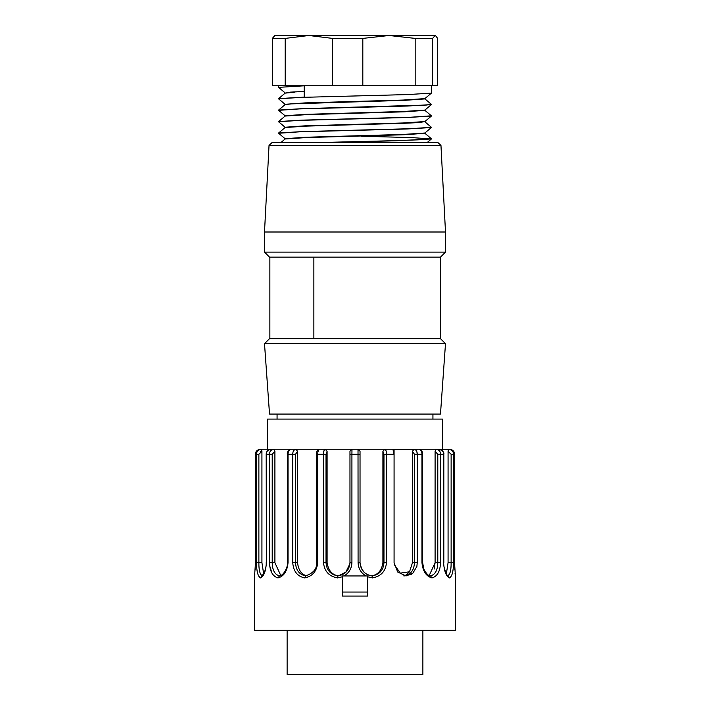 <?xml version="1.0" encoding="UTF-8"?>
<svg xmlns="http://www.w3.org/2000/svg" width="710" height="710" viewBox="0 0 710 710"><rect width="100%" height="100%" fill="white"/><g stroke="black" fill="none" stroke-linecap="round" stroke-linejoin="round"><path stroke-width="1.06" d="M440.963 145.417L269.037 145.417L272.054 142.559L437.946 142.559L440.963 145.417L445.498 232.001L264.502 232.001L264.502 252.112L445.498 252.112L445.498 232.001M269.862 257.144L269.862 338.643L269.862 257.144L440.475 257.144L445.498 252.112M401.745 414.063L440.475 414.063L445.498 343.675L264.502 343.675L269.525 414.063L401.745 414.063M313.864 257.144L313.864 338.643L440.475 338.643L445.498 343.675M313.864 338.643L269.862 338.643M437.653 85.777L272.347 85.777L272.347 38.402L285.198 38.402L308.859 35.5L435.443 35.5L437.653 38.402L437.653 85.777M432.621 85.777L432.621 38.402L415.173 38.402L415.173 85.777M432.621 38.402L435.141 35.5M274.246 35.678L308.859 35.5L332.52 38.402L362.819 38.402L389 35.5L415.173 38.402M285.198 85.777L285.198 38.402M274.859 35.5L272.347 38.402M332.52 38.402L332.52 85.777M362.819 38.402L362.819 85.777M294.339 92.238L285.154 93.125L278.613 98.61L304.2 97.128L304.2 85.812L278.604 87.357L278.577 85.777M431.361 93.134L407.859 94.563L300.72 97.394L278.746 98.823M304.2 91.457L290.115 92.149L285.109 93.152M424.731 98.628L403.209 100.048L305.282 102.879L285.136 104.299M424.793 110.094L403.058 111.505L305.202 114.354L285.189 115.765M431.298 116.147L424.855 121.552L403.165 122.972L305.327 125.803L285.207 127.232M431.369 127.543L424.855 133.018L403.236 134.438L305.264 137.27L285.207 138.69M285.207 138.974L306.72 137.554L404.771 134.722L424.846 133.302M285.234 127.516L306.738 126.105L404.744 123.256L419.566 122.546L424.891 121.525M285.225 116.049L306.782 114.629L404.753 111.798L424.846 110.369M278.639 110.05L285.145 104.592L291.189 103.882L404.691 100.332L424.775 98.921M278.622 110.077L302.531 108.648L426.382 105.062L431.387 104.343L424.855 98.859M278.639 121.543L302.469 120.114L410.513 117.248L431.378 115.81M278.648 133.001L302.567 131.572L410.531 128.705L431.352 127.276M318.497 142.559L394.902 140.651L422.184 139.692L431.361 138.743M361.647 136.24L412.111 137.607L431.387 138.991L395.869 140.775L324.301 142.559M431.192 127.534L407.354 128.963L299.389 131.829L278.719 133.258M431.378 116.067L407.38 117.505L299.531 120.372L278.693 121.792M431.227 104.592L407.38 106.038L299.425 108.905L278.657 110.334M434.121 569.101L435.097 562.684L435.097 451.267L437.786 454.285L437.786 562.684C437.626 570.236 435.195 574.639 430.5 575.908L430.633 575.916M439.206 450.69L438.531 450.06M448.072 451.267L448.507 449.252C451.817 449.732 453.459 451.409 453.45 454.285L453.45 562.684L448.072 562.684L446.324 573.982L448.072 562.684L448.072 451.267L451.125 454.285L451.125 562.684C451.205 570.236 450.042 574.639 447.628 575.908L449.492 577.922C446.191 576.369 444.22 571.293 443.581 562.684L443.581 454.285C443.572 451.391 442.108 449.714 439.197 449.252L450.53 449.35M447.637 575.908L449.492 577.922C452.146 576.36 453.459 571.284 453.45 562.684M452.261 450.069L452.838 450.495M455.545 577.762L454.515 562.684L454.515 454.285C454.506 451.391 452.856 449.714 449.554 449.252M435.097 451.267L436.18 449.252L439.197 449.252C442.8 450.708 444.345 452.385 443.821 454.285L440.502 454.285L440.502 562.684C440.182 571.284 437.36 576.36 432.026 577.922C426.177 576.369 422.823 571.293 421.962 562.684L421.962 454.285C421.962 451.391 420.861 449.714 418.687 449.252L436.18 449.252C439.073 449.732 440.519 451.409 440.502 454.285L437.786 454.285M440.502 562.684L435.097 562.684L429.222 575.499M430.5 575.908L432.026 577.922M404.274 575.908C410.682 574.639 414.072 570.228 414.462 562.684L412.466 562.684L412.466 451.267L414.462 454.285L414.462 562.684L417.249 562.684L416.859 566.509L412.785 573.289L406.014 575.952L397.715 572.029L394.077 562.684L394.077 454.285L392.994 449.625L418.687 449.252C423.453 450.468 422.335 454.001 422.636 454.285L417.249 454.285L416.921 452.101M412.466 451.267L414.063 449.252C416.193 449.732 417.258 451.409 417.249 454.285L417.249 562.684M404.762 575.881L411.259 574.408M367.567 576.751L367.567 596.063L342.433 596.063L342.433 575.952L367.567 575.952L367.567 576.751L372.457 577.922L372.102 575.908C364.709 574.621 360.689 570.219 360.032 562.684L360.032 451.303M365.943 575.952C360.955 572.899 358.337 568.47 358.08 562.684L358.017 449.252L442.481 449.252L442.481 419.086L267.519 419.086L267.519 449.252L384.82 449.252L382.903 451.267L383.968 454.285L383.968 562.684C383.409 570.236 379.451 574.639 372.102 575.908M351.876 449.261L349.968 451.267L349.968 562.684C349.311 570.236 345.273 574.639 337.862 575.908L337.543 577.922C329.032 576.369 324.363 571.293 323.52 562.684L323.52 454.285C323.52 451.391 324.071 449.714 325.18 449.252L351.983 449.252L351.92 454.285L351.983 449.252L355 449.252M316.589 562.684L317.734 562.684C316.775 571.284 312.435 576.36 304.723 577.922L305.699 575.908C299.3 574.621 295.919 570.219 295.537 562.684L295.537 454.285L297.534 451.267L295.937 449.252L325.18 449.252L327.097 451.267L327.097 562.684L326.032 562.684L326.032 454.285L327.097 451.267M316.589 454.285L316.465 454.285C316.5 451.01 317.521 449.332 319.5 449.252C318.32 449.732 317.725 451.409 317.734 454.285L317.734 562.684M307.226 575.846C301.741 574.896 298.511 570.512 297.534 562.684L292.751 562.684L292.751 454.285C292.76 451.391 293.825 449.714 295.937 449.252L294.206 450.06M297.534 451.267L297.534 562.684M304.723 577.922C297.366 576.369 293.372 571.293 292.751 562.684M295.537 454.285L288.038 454.285C288.029 451.409 289.121 449.732 291.313 449.252C288.251 450.317 286.929 451.995 287.364 454.285L287.364 562.684C288.42 565.595 283.964 575.846 279.341 575.916L279.474 575.908C274.797 574.621 272.374 570.219 272.214 562.684L272.214 454.285L274.903 451.267L273.82 449.252L295.937 449.252M280.778 575.499L274.903 562.684L269.498 562.684L269.498 454.285C269.507 451.391 270.945 449.714 273.82 449.252L271.469 450.06M274.903 451.267L274.903 562.684M279.474 575.908L277.974 577.922C272.649 576.369 269.818 571.293 269.498 562.684M287.364 562.684L288.038 562.684C287.186 571.284 283.831 576.36 277.974 577.922M263.676 573.982L261.928 562.684L258.875 562.684C258.795 570.219 259.958 574.621 262.363 575.899L260.508 577.922C257.863 576.369 256.541 571.293 256.55 562.684L256.55 454.285C256.558 451.391 258.209 449.714 261.493 449.252L261.928 451.267L261.493 449.252L273.82 449.252M272.214 454.285L266.179 454.285C266.188 451.649 267.723 449.971 270.803 449.252C267.865 449.732 266.401 451.409 266.419 454.285L266.419 562.684C265.78 571.284 263.809 576.36 260.508 577.922L258.502 575.863M256.55 562.684L258.875 562.684L258.875 454.285L261.928 451.267L261.928 562.684M259.469 449.359L260.446 449.252C257.127 449.732 255.467 451.409 255.485 454.285L255.485 562.684L254.446 577.798M254.455 577.762L254.446 630.258L455.554 630.258L455.554 577.922L455.048 573.121M261.493 449.252L260.357 449.394M260.029 572.899L260.907 574.789M270.767 450.726L269.933 452.101M269.702 565.861L271.921 573.059M293.683 450.726L293.079 452.101M317.911 452.084L318.559 450.025M324 450.726L323.689 452.101M360.032 454.285L349.968 454.285L349.968 560.873M416.291 450.69L415.794 450.06M394.068 453.788L394.068 449.252L384.82 449.252C385.929 449.732 386.488 451.409 386.48 454.285L386.311 452.11M385.983 450.69L385.734 450.069M337.862 575.899C330.532 574.621 326.591 570.219 326.032 562.684L323.52 562.684M338.395 575.846C332.067 574.896 328.304 570.512 327.097 562.684M349.932 563.731L345.885 572.082L338.528 575.828M342.433 576.751L337.543 577.922M349.968 562.684L351.92 562.684C351.663 568.47 349.045 572.899 344.057 575.952M360.032 451.267L358.017 449.252M383.968 454.285L386.48 454.285L386.48 562.684L382.903 562.684C381.74 570.476 377.96 574.86 371.57 575.846C365.153 574.896 361.31 570.512 360.032 562.684L358.08 562.684M382.903 562.684L382.903 451.267M386.48 562.684C385.645 571.284 380.977 576.36 372.457 577.922M403.733 575.881C404.549 576.236 406.493 574.851 409.563 571.745M412.466 562.684L409.546 571.745M409.546 571.781L400.316 573.139L394.201 564.494M342.433 592.042L367.567 592.042M287.124 674.5L287.124 630.258L287.124 674.5L422.876 674.5L422.876 630.258M454.755 569.518L454.533 454.285L451.125 454.285M448.045 575.961C448.613 579.138 442.676 567.05 443.821 562.684L443.581 562.684M430.642 575.916C428.716 576.218 426.444 573.955 423.826 569.127L422.636 562.684L421.962 562.684M414.462 454.285L417.249 454.285M326.032 454.285L316.465 454.285L316.465 562.684C317.192 568.595 313.589 572.997 305.664 575.908M287.364 454.285L288.038 454.285L288.038 562.684M266.179 454.285L266.419 562.684M260.446 449.252C257.091 449.874 255.431 451.551 255.467 454.285L258.875 454.285M261.928 451.267L260.18 451.782M351.92 454.285L351.92 562.684M394.077 454.285L386.48 454.285M269.525 257.144L264.502 252.112M269.037 145.417L264.502 232.001M432.931 419.086L432.931 414.063M277.069 419.086L277.069 414.063M269.525 338.643L264.502 343.675M440.475 338.643L440.475 257.144M431.423 85.777L431.423 93.081M285.145 138.982L280.92 142.524M424.855 133.249L431.361 138.707M285.145 127.516L278.657 132.965M424.855 121.783L431.361 127.241M285.145 116.049L278.639 121.516M424.855 110.325L431.361 115.783M431.352 139.027L427.109 142.586M278.666 133.302L285.145 138.752M278.648 121.827L285.145 127.285M431.361 104.627L424.855 110.094M278.702 110.414L285.145 115.819M431.334 93.188L424.855 98.628M278.631 98.885L285.145 104.361M278.631 87.428L285.145 92.895M452.021 449.918L454.063 452.137M454.533 454.285L453.85 451.737L452.155 449.998M443.821 562.684L443.821 454.285M422.636 562.684L422.636 454.285M266.179 562.684C266.436 564.911 265.824 568.213 264.351 572.597L261.954 575.961M255.467 454.285L255.467 562.684L255.467 454.285L256.976 450.673M254.597 576.351L254.828 574.31M255.254 569.349L255.289 568.737"/></g></svg>
